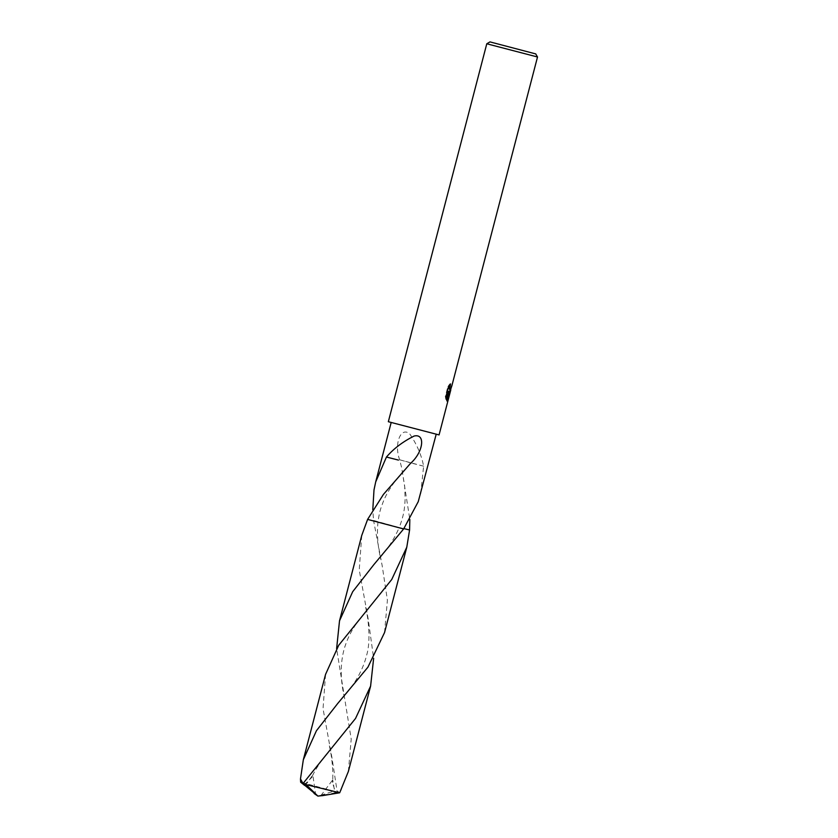 <?xml version="1.0" encoding="UTF-8"?>
<svg xmlns="http://www.w3.org/2000/svg" width="838" height="838" viewBox="0 0 838 838"><rect width="100%" height="100%" fill="white"/><g stroke="black" fill="none" stroke-linecap="round" stroke-linejoin="round"><path stroke-width="0.63" stroke-dasharray="4.19 3.14" d="M486.784 43.775L537.514 56.984M388.34 421.713L439.07 434.922M435.833 434.168L391.189 422.457L435.833 434.168M450.1 390.005L451.158 385.784L449.503 389.848M451.148 385.836L451.776 386.004M449.398 385.354L449.985 383.783L447.911 386.402L445.303 396.405L445.963 396.573M447.911 386.402L448.571 386.569M449.985 383.783L450.614 383.951M451.818 385.983L451.158 385.784M448.32 391.933L449.126 392.404M447.482 400.04L448.56 395.892M445.303 396.405L445.774 399.297L446.109 398.019M447.89 391.189L446.465 400.857L447.094 400.962M445.774 399.297L446.413 399.464M446.465 400.857L447.083 401.025M386.308 456.993L398.438 460.093M384.548 632.554L387.407 600.207L382.212 565.891L373.559 520.44L378.011 521.823L367.61 519.403L378.001 521.823L373.559 520.44L372.795 509.745M420.728 493.655L423.619 466.19C421.524 455.212 416.936 444.486 409.834 434.032C400.941 425.893 393.755 443.899 399.642 459.779L401.727 468.002L409.824 519.392M373.57 520.44L399.192 527.584C404.01 515.077 404.586 508.739 405.142 499.134L404.67 486.082L401.727 468.002M403.895 528.589L399.192 527.584C394.227 539.159 387.051 550.063 377.687 560.297M423.756 466.232L399.936 459.853M411.615 463.121L399.642 459.779M423.619 466.19L411.626 463.131M325.563 674.37L323.039 708.718L332.078 758.348L337.232 792.088L335.514 792.58L332.435 782.367L332.717 779.853L334.907 792.738L341.401 789.941M314.397 793.67L317.906 796.1L333.985 791.177L337.232 792.088M333.985 791.177L300.622 782.147M361.744 535.451L359.23 569.913L368.259 619.439L373.643 658.312M348.367 771.463L351.216 739.126L336.614 648.664M304.121 784.923L311.788 777.434L312.825 774.961L306.708 783.572L303.408 784.253M335.514 792.58L327.239 794.675M320.86 795.65L332.717 779.853M314.418 793.617L315.559 794.204L312.825 774.961M315.559 794.204L304.644 785.405M449.43 392.655L448.812 392.488M450.121 389.921L451.19 385.815M447.398 401.266L446.769 401.098M403.906 470.411C397.778 477.241 387.942 489.664 383.228 501.763C380.62 508.697 379.624 510.897 378.001 521.823C376.775 533.733 377.697 546.219 380.777 559.25M341.506 699.196C354.61 684.887 363.043 670.012 366.835 654.541C371.108 639.656 367.987 616.38 365.525 606.88M331.555 748.229C323.279 757.091 314.26 770.929 311.788 777.434M329.344 745.81C332.319 757.866 333.524 774.92 332.435 782.367M344.586 698.148C340.228 680.215 340.113 663.738 344.24 648.738C348.241 635.696 353.605 625.588 367.756 609.31"/><path stroke-width="1.26" d="M451.797 385.951L449.639 392.634L448.948 392.09L449.178 396.112L448.131 400.145L447.083 401.025L448.519 391.356L446.413 399.464L445.963 396.573L448.571 386.569L450.614 383.951L449.692 387.303L450.121 390.005L451.818 385.983L537.514 56.994L486.784 43.775L388.34 421.713L439.07 434.922L448.131 400.145M535.241 53.779L489.979 41.9L535.241 53.779M372.795 509.745L373.999 489.958L375.696 481.923L386.444 457.035C393.556 448.718 402.774 441.72 414.077 436.053C425.83 433.194 423.337 452.331 410.421 463.477L383.448 494.389L367.61 519.403L361.744 535.451L339.516 620.822L352.672 591.733L373.853 564.623L403.633 528.956L367.61 519.403L403.633 528.956L418.246 501.658L436.158 434.409M449.126 392.404L450.1 390.005L449.032 388.507L449.398 385.354M447.094 400.962L448.56 395.892L448.414 392.226M446.109 398.019L447.89 391.189L448.519 391.356M398.459 460.093L386.444 457.035M409.824 519.392L409.583 529.993L403.895 528.589M403.633 528.956L367.61 519.403M409.583 529.993L406.786 547.183L391.723 579.529L338.709 645.281L325.563 674.37L303.335 759.731L316.439 730.726L337.672 703.543L367.924 667.184L384.548 632.554L406.786 547.183M304.644 785.405L300.622 782.147L300.486 778.9L303.335 759.731M373.643 658.312L370.606 686.102L355.532 718.459L302.843 783.729L317.906 796.1L306.09 784.64L302.843 783.729M306.09 784.64L339.683 792.779L348.367 771.463L370.606 686.102M303.408 784.253L300.486 778.9M336.614 648.664L339.516 620.822M327.239 794.675L317.906 796.1L314.061 793.45M322.148 795.702L339.683 792.779M322.159 795.639L317.906 796.1M489.979 41.9L486.784 43.775M375.696 481.923L391.126 422.677M535.639 53.789L537.514 56.984M449.178 396.112L450.792 389.932"/></g></svg>
